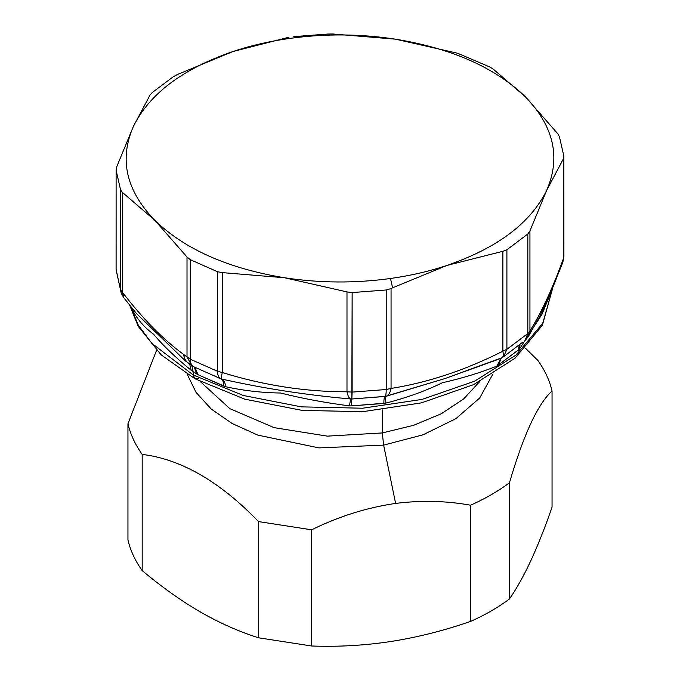 <?xml version="1.0" encoding="UTF-8"?>
<svg xmlns="http://www.w3.org/2000/svg" width="680" height="680" viewBox="0 0 680 680"><rect width="100%" height="100%" fill="white"/><g stroke="black" fill="none" stroke-linecap="round" stroke-linejoin="round"><path stroke-width="1.02" d="M200.37 381.65L229.789 408.629L274.108 427.652L327.335 436.135L382.279 432.939L383.639 445.111L318.92 447.899L257.907 435.14L232.203 423.538L211.276 409.088L196.061 392.42L187.221 374.289L196.061 392.42L211.276 409.088L232.203 423.538L257.907 435.14L318.92 447.899L383.639 445.111L422.918 434.843L455.787 418.727L479.689 398.012L492.779 374.289L479.689 398.012L455.787 418.727L422.918 434.843L383.639 445.111L382.279 432.939L413.635 425.306L441.218 413.788L463.598 398.981L479.629 381.65L463.598 398.981L441.218 413.788L413.635 425.306L382.279 432.939L327.335 436.135L274.108 427.652L229.789 408.629L200.37 381.65M382.279 432.939L382.279 409.904L382.279 432.939M127.95 423.759L156.528 350.378L127.95 423.759L127.95 539.954L127.95 423.759C130.416 434.325 135.158 444.541 142.18 454.41C135.158 444.541 130.416 434.325 127.95 423.759M258.545 521.594C219.759 481.474 180.965 459.085 142.18 454.41L142.18 570.605C135.158 560.736 130.416 550.519 127.95 539.954C130.416 550.519 135.158 560.736 142.18 570.605L142.18 454.41C180.965 459.085 219.759 481.474 258.545 521.594L258.545 637.789C239.02 631.618 219.623 623.008 200.362 611.957C181.101 600.771 161.704 586.985 142.18 570.605C161.704 586.985 181.101 600.771 200.362 611.957C219.623 623.008 239.02 631.618 258.545 637.789L258.545 521.594L311.635 529.805L258.545 521.594M395.615 503.421C366.877 507.586 338.878 516.384 311.635 529.805L311.635 646L258.545 637.789L311.635 646L311.635 529.805C338.878 516.384 366.877 507.586 395.615 503.421L383.639 445.111L395.615 503.421C421.269 500.2 446.258 500.803 470.594 505.214C446.258 500.803 421.269 500.2 395.615 503.421M552.049 391C537.846 403.869 523.651 434.46 509.456 482.774C498.168 491.215 485.214 498.695 470.594 505.214L470.594 621.409C445.425 630.113 420.435 636.557 395.615 640.738L391.111 641.461C364.803 645.473 338.308 646.977 311.635 646C338.308 646.977 364.803 645.473 391.111 641.461L395.615 640.738C420.435 636.557 445.425 630.113 470.594 621.409L470.594 505.214C485.214 498.695 498.168 491.215 509.456 482.774C523.651 434.46 537.846 403.869 552.049 391L552.049 507.195C544.901 527.706 537.803 545.59 530.748 560.838C523.702 575.968 516.604 588.676 509.456 598.969L509.456 482.774L509.456 598.969C498.168 607.418 485.214 614.89 470.594 621.409C485.214 614.89 498.168 607.418 509.456 598.969C516.604 588.676 523.702 575.968 530.748 560.838C537.803 545.59 544.901 527.706 552.049 507.195L552.049 391C549.585 380.434 544.841 370.217 537.821 360.349C544.841 370.217 549.585 380.434 552.049 391M525.504 348.279L537.821 360.349L525.504 348.279M194.114 366.936C191.615 365.832 190.332 363.256 190.272 359.201L190.272 259.666L217.541 271.753L217.541 371.288L222.267 372.504C221.425 376.414 221.221 378.59 221.646 379.032C223.89 380.001 225.216 382.568 225.615 386.725L223.83 386.138C223.779 382.092 222.734 379.618 220.685 378.709C218.637 377.808 217.591 375.326 217.541 371.288L217.541 271.753L222.267 272.612L217.541 271.753L190.272 259.666L190.272 359.201C190.332 363.256 191.615 365.832 194.114 366.936L220.685 378.709C222.734 379.618 223.779 382.092 223.83 386.138L197.965 374.68L195.075 367.455L197.965 374.68L196.384 373.779L194.369 367.098L196.384 373.779L191.225 370.328C175.695 357.646 163.149 345.61 153.587 334.237C144.151 327.275 137.062 319.09 132.311 309.706L131.469 307.462L132.311 309.706C137.062 319.09 144.151 327.275 153.587 334.237C163.149 345.61 175.695 357.646 191.225 370.328L193.188 371.688L193.188 374.969L243.219 395.462L301.3 406.861L362.601 408.221L422.017 399.415L474.614 381.191L516.018 355.053L542.776 323.187L552.67 288.235L542.776 323.187L516.018 355.053L474.614 381.191L422.017 399.415L362.601 408.221L301.3 406.861L243.219 395.462L193.188 374.969L193.188 371.688L197.965 374.68L225.615 386.725C225.216 382.568 223.89 380.001 221.646 379.032C262.811 388.322 305.83 394.978 350.684 398.99L349.392 405.875L350.684 398.99L351.832 398.999L350.684 398.99C349.12 398.37 347.888 395.973 346.987 391.799L352.138 392.105L386.223 389.521L391.059 388.45C428.341 382.475 465.613 370.048 502.877 351.177C503.608 354.96 503.26 357.144 501.848 357.731L445.315 378.445L385.033 396.474C385.806 395.87 386.197 393.55 386.223 389.521L386.223 289.986L352.138 292.57L352.138 392.105L346.987 391.799C347.888 395.973 349.12 398.37 350.684 398.99C305.822 394.978 262.811 388.322 221.646 379.032C221.221 378.59 221.425 376.414 222.267 372.504C263.84 385.39 305.413 391.816 346.987 391.799C305.413 391.816 263.84 385.39 222.267 372.504L222.267 272.612L284.631 277.772L346.987 291.907L346.987 391.799L346.987 291.907L352.138 292.57L386.223 289.986L386.223 389.521C386.197 393.55 385.806 395.87 385.033 396.474C384.26 397.077 383.868 399.398 383.843 403.435L385.925 403.096C406.683 397.757 425.519 390.966 442.425 382.729C462.009 378.326 480.173 372.784 496.901 366.103L519.325 349.231L541.952 314.356L552.041 289.731L541.943 314.364L519.325 349.231L520.064 344.837L519.325 349.231L518.177 350.336L519.29 345.457L518.177 350.336M498.329 365.271L501.356 357.995L498.329 365.271L496.901 366.103L500.939 358.199L496.901 366.103C480.173 372.784 462.009 378.326 442.425 382.729C425.519 390.966 406.683 397.757 385.925 403.096C385.534 399.126 385.611 396.865 386.155 396.296C385.611 396.865 385.534 399.126 385.925 403.096L351.517 405.892L383.843 403.435C383.868 399.398 384.26 397.077 385.033 396.474L351.832 398.999L351.517 405.892L349.392 405.875C324.861 402.688 301.928 398.403 280.611 393.023C261.987 392.768 243.652 390.668 225.615 386.725C243.652 390.668 261.987 392.768 280.611 393.023C301.928 398.395 324.861 402.679 349.392 405.875L351.517 405.892L351.832 398.999L386.155 396.296C388.594 395.369 390.226 392.76 391.059 388.45L386.223 389.521L352.138 392.105L351.832 398.999L352.138 292.57L346.987 291.907L284.631 277.772C228.131 268.515 184.832 249.33 154.726 220.218L187.008 256.989L154.726 220.218L122.443 192.431L154.726 220.218C126.115 190.612 118.992 159.367 133.356 126.497C149.387 93.874 182.614 68.876 233.036 51.493C250.784 45.586 269.611 41.233 289.519 38.437C324.912 33.558 360.196 33.796 395.369 39.151C451.868 48.407 495.167 67.592 525.274 96.704C553.885 126.31 561.009 157.556 546.644 190.425C530.612 223.049 497.386 248.047 446.964 265.429C429.216 271.337 410.388 275.689 390.481 278.486C355.087 283.365 319.804 283.126 284.631 277.772L222.267 272.612L222.267 372.504L217.541 371.288C217.591 375.326 218.637 377.808 220.685 378.709L217.081 377.324M391.059 288.558L386.223 289.986L391.059 288.558L391.059 388.45L391.059 288.558L392.606 287.801L391.059 288.558M501.848 357.731C503.26 357.144 503.608 354.96 502.877 351.177L502.877 251.285L506.897 249.755L527.825 234.013L529.941 230.928L546.644 190.425C530.612 223.049 497.386 248.047 446.964 265.429L502.877 251.285L446.964 265.429C429.216 271.337 410.388 275.689 390.481 278.486L392.606 287.801L446.964 265.429L392.606 287.801L390.481 278.486C355.087 283.365 319.804 283.126 284.631 277.772C228.131 268.515 184.832 249.33 154.726 220.218C126.115 190.612 118.992 159.367 133.356 126.497L150.059 94.979L152.175 92.608L173.102 76.865L177.123 74.621L233.036 51.493L287.394 37.63L289.519 38.437C324.912 33.558 360.196 33.796 395.369 39.151L457.733 53.295L489.727 66.954L492.991 68.918L525.274 96.704L557.558 133.476L559.402 136.62L563.89 156.298L563.354 158.916L546.644 190.425L529.941 230.928L527.825 234.013L506.897 249.755L502.877 251.285L502.877 351.177C465.613 370.048 428.341 382.475 391.059 388.45C390.226 392.76 388.594 395.369 386.155 396.296L445.315 378.445L499.383 358.98L503.557 356.787L506.897 349.291L502.877 351.177L506.897 349.291L527.825 333.548L529.941 330.82C541.076 313.259 552.219 289.255 563.354 258.808L562.904 262.029L563.354 258.808C552.219 289.255 541.076 313.259 529.941 330.82L527.825 333.548L527.825 234.013L527.825 333.548L524.952 340.68L527.825 333.548L506.897 349.291L506.897 249.755L506.897 349.291L503.557 356.787L523.005 341.938M190.272 259.666L187.008 256.989L187.008 356.881L183.694 354.501C163.31 339.618 142.885 318.894 122.443 292.324L122.443 192.431L120.598 189.992L116.11 170.323L116.645 166.991L133.356 126.497L116.645 166.991L116.11 170.323L116.11 269.858L116.11 170.323L120.598 189.992L122.443 192.431L122.443 292.324L120.598 289.527L120.598 189.992L120.598 289.527L122.443 292.324C142.885 318.894 163.31 339.618 183.694 354.501L190.272 359.201L217.541 371.288L190.272 359.201L187.008 356.881L191.76 365.568L187.008 356.881L187.008 256.989L190.272 259.666M193.188 374.969L151.776 343.306L138.244 324.998L130.016 305.668L138.244 324.998L151.776 343.306L193.188 374.969L194.896 378.743L193.188 374.969M539.699 316.412L549.882 294.78L539.69 316.421L527.969 337.127L529.941 330.82L529.941 230.928L529.941 330.82L527.969 337.127L524.952 340.68M193.188 371.688L191.769 365.576L193.188 371.688M333.013 34L395.369 39.151L333.013 34L327.862 34.042L333.013 34M293.777 36.635L327.862 34.042L293.777 36.635M287.394 37.63L288.94 37.349L287.394 37.63L289.519 38.437C269.611 41.233 250.784 45.586 233.036 51.493L177.123 74.621L173.102 76.865L152.175 92.608L150.059 94.979L133.356 126.497C149.387 93.874 182.614 68.876 233.036 51.493L287.394 37.63M191.225 370.328L189.66 364.072L191.225 370.328M188.827 363.434C185.827 361.471 184.119 358.496 183.694 354.501C184.119 358.496 185.827 361.471 188.827 363.434L190.528 364.625M132.311 309.706L132.218 308.38L132.311 309.706M193.69 366.75L185.351 360.885L136.689 313.76L185.453 360.961M198.866 378.25L194.896 378.743L161.194 354.875L138.202 326.332L129.727 305.311M562.904 262.038L563.915 256.292M123.7 297.661L122.443 292.324L123.683 297.636L136.553 313.607M116.084 269.272L116.11 170.323M116.11 269.858L121.235 293.216L116.11 269.858M563.354 158.916L563.354 258.808L563.354 158.916L563.89 156.298L559.402 136.62L557.558 133.476L525.274 96.704L492.991 68.918L489.727 66.954L457.733 53.295L395.369 39.151C451.868 48.407 495.167 67.592 525.274 96.704C553.885 126.31 561.009 157.556 546.644 190.425L563.354 158.916M563.915 256.351L563.89 156.298M121.244 293.233L116.084 269.339M552.67 288.226L542.351 325.337L515.006 358.258L473.552 384.65L421.404 402.883L362.712 411.68L302.2 410.405L244.732 399.151L194.896 378.743M562.904 262.029L549.873 294.78M123.683 297.636L121.235 293.216"/></g></svg>
